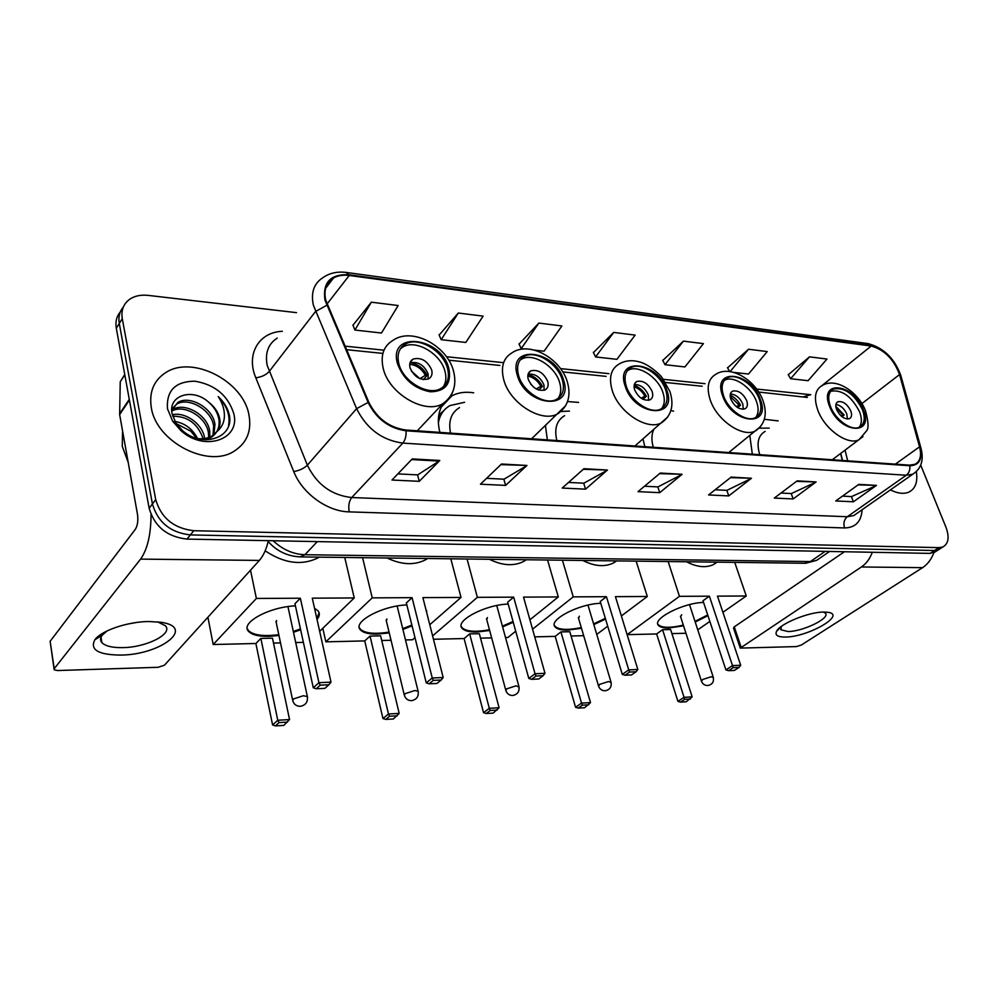 <?xml version="1.0" encoding="UTF-8"?>
<svg xmlns="http://www.w3.org/2000/svg" width="998" height="998" viewBox="0 0 998 998"><rect width="100%" height="100%" fill="white"/><g stroke="black" fill="none" stroke-linecap="round" stroke-linejoin="round"><path stroke-width="1.5" d="M842.3 460.452L840.59 453.541M778.19 420.894L764.356 419.297M749.81 435.502L752.33 454.177M578.603 402.419L567.538 401.545M545.432 425.572L547.366 439.881M673.613 411.188L670.905 410.515M642.986 438.958L644.858 446.68M473.676 392.813C465.342 391.503 458.032 392.538 451.782 395.919L450.41 396.73M443.436 403.379C438.172 411.151 436.999 420.819 439.906 432.396M120.309 311.937C116.554 316.378 115.219 321.818 116.304 328.255L149.151 508.256C154.528 526.582 167.128 536.849 186.975 539.095L930.074 553.391L936.124 551.295M296.493 312.648L148.178 295.383C141.08 294.622 135.042 295.82 130.077 298.988C123.54 303.554 120.945 310.116 122.28 318.674L155.713 499.599L152.42 503.94C157.834 522.316 170.483 532.645 190.381 534.916L934.527 550.522L940.578 548.438L934.527 550.522L190.381 534.916C170.483 532.645 157.834 522.316 152.42 503.94L119.286 323.489L152.42 503.94L149.151 508.256M123.29 307.122C119.523 311.563 118.188 317.027 119.286 323.489C118.188 317.027 119.523 311.563 123.29 307.122M151.322 407.658C156.237 441.84 207.996 468.461 234.019 451.258C246.955 443 251.92 430.787 248.901 414.644C243.075 380.974 192.103 354.702 165.456 372.778C153.655 380.625 148.952 392.251 151.322 407.658C156.237 441.84 207.996 468.461 234.019 451.258C246.955 443 251.92 430.787 248.901 414.644C243.075 380.974 192.103 354.702 165.456 372.778C153.655 380.625 148.952 392.251 151.322 407.658M890.403 489.893C897.664 493.511 903.839 494.247 908.916 492.089C915.428 488.746 917.91 481.934 916.351 471.667C917.91 481.934 915.428 488.746 908.916 492.089C903.839 494.247 897.664 493.511 890.403 489.893M325.735 300.161C323.564 289.994 326.171 282.596 333.532 277.98C337.91 275.523 343.15 274.687 349.225 275.473L871.179 346.044C884.328 349.662 893.771 359.168 899.547 374.562L919.545 446.83C921.765 455.712 920.193 461.55 914.842 464.344L909.602 465.143L405.862 430.013C389.307 427.668 376.982 418.449 368.861 402.369L325.735 300.161M324.961 300.061L368.125 402.444C376.446 418.935 389.095 428.379 406.061 430.787L909.839 465.742C919.333 465.43 922.738 459.167 920.031 446.967L900.021 374.712C894.108 358.931 884.415 349.188 870.955 345.483L349.051 274.762C330.575 273.876 322.541 282.322 324.961 300.061M809.465 356.847L790.616 378.741L808.093 380.7L826.993 359.043L809.465 356.847L788.308 374.737M733.842 372.404L748.5 374.038L767.237 351.583L748.537 349.25L727.579 367.825M683.43 341.129L665.005 364.707L684.915 366.927L703.428 343.624L683.43 341.129L662.772 360.453M371.356 302.182L354.901 330.051L381.486 333.02L398.152 305.525L371.356 302.182L352.993 325.211M458.307 313.023L441.178 339.694L465.804 342.439L483.107 316.129L458.307 313.023L439.157 335.016M534.591 350.136L544.072 351.196L561.886 325.959L538.858 323.078L519.085 344.11M613.708 332.421L595.606 356.947L616.926 359.33L635.14 335.091L613.708 332.421L593.436 352.568M155.713 499.599C161.165 518.024 173.864 528.404 193.812 530.711L939.006 547.64L942.898 546.941C948.562 543.735 949.585 537.124 945.929 527.131L920.717 465.143M816.102 481.934L793.173 498.95L774.311 498.064L797.165 480.861L816.102 481.934L796.479 481.385M876.481 485.377L853.402 501.794L835.75 500.959L858.791 484.379L876.481 485.377L858.093 484.878M607.445 470.046L585.552 489.157L562.211 488.059L583.942 468.698L607.445 470.046L583.281 469.285M526.932 465.455L505.624 485.39L480.425 484.205L501.52 464.008L526.932 465.455L500.884 464.619M439.794 460.477L419.26 481.323L391.977 480.026L412.249 458.918L439.794 460.477L439.045 461.101L411.625 459.554M751.457 478.254L728.765 495.906L708.568 494.958L731.16 477.094L751.457 478.254L730.474 477.63M682.083 474.3L659.728 492.663L638.046 491.64L660.264 473.052L682.083 474.3L659.591 473.613M659.728 492.663L657.832 486.887M644.521 486.226L657.981 486.899L681.26 474.848M728.765 495.906L726.831 490.342M715.154 489.756L726.968 490.342L750.621 478.778M419.26 481.323L417.576 474.873M397.865 473.888L417.7 474.886L439.045 461.101M505.624 485.39L503.853 479.19M486.562 478.329L503.99 479.19L526.146 466.041M585.552 489.157L583.705 483.182M568.536 482.421L583.855 483.194L606.634 470.607M853.402 501.794L851.394 496.567M842.474 496.118L851.544 496.58L875.633 485.864M793.173 498.95L791.202 493.561M780.972 493.049L791.352 493.561L815.254 482.446M595.606 356.947L593.323 352.331M538.858 323.078L521.193 348.639L518.972 343.861M524.15 348.963L521.193 348.639M441.178 339.694L439.045 334.767M354.901 330.051L352.893 324.949M665.005 364.707L662.66 360.228M748.537 349.25L730.137 371.605M729.625 371.543L727.467 367.613M790.616 378.741L788.183 374.524M122.554 430.787L122.255 446.343L128.206 462.398M172.292 414.769C185.129 411.538 202.731 423.975 204.578 438.147L204.64 438.509M171.843 410.116L172.766 409.529C184.455 401.92 207.834 414.806 209.73 431.373L209.842 437.049M171.756 411.151C183.557 403.803 206.549 416.677 208.445 433.082L208.669 437.511M171.731 410.552L177.819 402.468C189.533 394.871 213.023 407.883 214.957 424.524L213.884 434.704M171.768 409.005L176.559 404.24C188.26 396.643 211.726 409.617 213.647 426.246L212.973 435.365M208.644 402.169C192.564 387.424 168.088 395.433 172.005 413.347L175.735 422.803L182.147 430.275C201.571 448.302 232.858 438.534 229.627 416.615L229.353 415.056C227.818 408.269 224.126 402.132 218.263 396.655C222.579 403.092 224.625 409.791 224.4 416.74C224.076 422.641 221.656 427.531 217.14 431.41C219.785 427.718 220.62 423.364 219.635 418.362C218.2 412.112 214.533 406.71 208.644 402.169C214.345 407.172 217.776 412.885 218.911 419.322C219.934 427.132 217.339 433.169 211.139 437.423L205.314 439.844M217.14 431.41L212.462 435.689C208.457 438.184 203.517 439.17 197.666 438.646M174.937 421.43C185.054 423.252 192.602 428.978 197.604 438.621M196.631 438.347L190.868 431.236L176.297 423.651M172.691 416.216C187.749 416.178 197.891 423.676 203.093 438.708M167.502 408.818L172.604 421.131L180.813 430.525C204.328 452.244 240.83 439.582 233.769 413.559C227.981 395.482 215.057 384.704 194.997 381.199C175.386 381.348 166.217 390.555 167.502 408.818M218.263 396.655C227.107 406.099 230.513 415.867 228.492 425.971M120.571 655.087C98.303 654.85 89.733 649.76 94.847 639.793C101.272 630.574 127.856 621.579 149.051 621.517L160.753 622.253C196.369 627.093 160.878 654.9 120.571 655.087M107.048 630.936L102.183 635.252C100.137 638.021 100.05 640.479 101.896 642.637C105.351 646.105 112.263 647.777 122.629 647.627C146.481 647.465 173.477 633.792 165.344 625.721L157.647 621.854M151.035 514.594C150.948 534.504 147.467 549.349 140.593 559.117L54.216 668.697L54.166 669.783L57.585 670.544L158.158 667.288L164.458 665.204L259.368 560.414L140.593 559.117M268.387 540.654C266.291 549.411 263.285 555.998 259.368 560.414M136.015 622.565L127.831 624.024M54.054 668.972L50.137 641.29L135.316 529.352C137.587 525.622 138.31 520.619 137.487 514.332L119.648 414.582L120.247 381.785L124.738 374.5M398.838 363.659C402.843 381.398 428.092 396.231 440.754 388.559C447.553 384.48 449.824 377.78 447.541 368.474C443.299 350.884 418.337 336.189 405.512 344.023C398.988 347.99 396.755 354.539 398.838 363.659M443.149 386.987C446.006 382.696 446.617 377.456 444.971 371.268C440.767 353.704 415.829 339.071 403.017 346.917L400.472 348.689M265.156 550.821C284.205 563.521 301.907 565.841 318.262 557.757L319.298 557.146M410.053 367.863C414.332 377.169 420.545 380.824 428.666 378.841C431.647 377.032 432.658 374.088 431.672 369.971C427.381 360.702 421.168 357.072 413.035 359.093C410.103 360.864 409.118 363.796 410.053 367.863M428.142 379.09L428.117 373.901C424.1 364.969 418.062 361.276 410.016 362.835M410.452 362.648C417.888 364.045 423.451 368.324 427.169 375.448L423.389 379.639M409.716 364.32C416.49 365.056 421.705 368.711 425.36 375.285L427.169 375.448M419.933 378.691L425.36 375.285M314.532 608.293L318.05 610.838C320.034 613.333 319.684 616.203 317.027 619.459M300.635 629.775L293.474 632.27M278.953 635.501L268.599 636.375C258.494 636.499 251.808 634.815 248.527 631.335C239.857 623.001 269.223 606.809 295.433 605.861M255.887 643.498L260.865 638.446L272.479 638.184L289.545 719.57L283.794 725.409L275.398 725.895L272.591 724.96L255.887 643.498L213.173 644.521L207.908 617.238M303.392 642.375L295.695 642.55M280.525 642.912L273.502 643.086M319.672 631.31L354.24 597.952L312.274 598.164L331.012 682.158L318.923 682.657L320.208 685.152L328.841 684.79L331.012 682.158M300.361 598.226L294.959 603.728L313.285 687.797L318.923 682.657L300.361 598.226L256.374 598.451L213.173 644.521M344.734 557.458L354.24 597.952M256.374 598.451L250.51 570.195M272.591 724.96L277.756 720.244L260.865 638.446M275.398 725.895L279.028 722.589L277.756 720.244L289.545 719.57M287.461 722.103L279.028 722.589M328.841 684.79L324.861 688.37L316.254 688.757L320.208 685.152M313.285 687.797L316.254 688.757M290.668 619.259L290.493 618.448M300.46 628.94L293.3 631.447M278.779 634.666C263.472 636.624 253.33 635.227 248.352 630.486L247.255 628.503M276.583 620.569L276.234 622.627M319.098 612.697L316.84 618.635M518.598 375.51C522.94 391.964 545.307 405.899 556.535 399.362C562.934 395.582 564.868 389.083 562.311 379.839C557.782 363.522 535.652 349.724 524.312 356.386C518.137 360.053 516.24 366.428 518.598 375.51M558.044 398.452C561.013 394.26 561.537 388.933 559.629 382.471C555.125 366.166 533.032 352.419 521.692 359.093L520.033 360.128M443.486 411.026L438.459 417.675M464.594 402.294L450.048 405.55C443.648 409.205 439.756 414.968 438.371 422.865M459.504 407.608C451.146 412.698 448.152 421.206 450.56 433.132M387.099 557.994C401.458 564.856 414.245 565.467 425.447 559.841L427.668 558.506M528.266 379.402C532.358 388.022 537.972 391.528 545.108 389.919C547.927 388.259 548.788 385.378 547.677 381.298C543.586 372.716 537.959 369.235 530.824 370.857C528.054 372.504 527.206 375.348 528.266 379.402M544.11 390.318L543.96 384.979C540.38 377.057 535.09 373.464 528.104 374.188M528.029 374.475C534.317 376.146 539.12 380.113 542.45 386.401L538.733 390.081M527.805 376.034C533.369 377.269 537.71 380.662 540.829 386.238L542.45 386.401M536.238 388.983L540.829 386.238M425.834 609.204L426.82 613.071M412.049 625.833L402.905 629.451M389.245 632.894L377.369 634.104C368.773 634.217 363.097 632.782 360.365 629.813C352.182 621.991 382.234 605.674 406.847 604.925M364.732 640.916L370.033 636.063L380.612 635.838L399.188 713.395L393.337 718.972L385.702 719.421L382.958 718.535L364.732 640.916L325.835 641.839L322.803 628.291M414.993 637.635L412.548 639.768L405.487 639.943M391.041 640.279L381.735 640.504M429.776 624.723L461.026 597.428L422.89 597.615L443.187 677.53L432.234 677.979L433.332 680.362L441.153 680.025L443.187 677.53M412.087 597.665L406.348 602.904L426.258 682.894L432.234 677.979L412.087 597.665L372.229 597.864L325.835 641.839M450.809 558.805L461.026 597.428M372.229 597.864L362.586 557.682M382.958 718.535L388.471 713.994L370.033 636.063M385.702 719.421L389.569 716.24L388.471 713.994L399.188 713.395M397.229 715.803L389.569 716.24M441.153 680.025L436.937 683.468L429.14 683.805L433.332 680.362M426.258 682.894L429.14 683.805M411.862 625.047L402.718 628.665M389.058 632.096C374.412 634.391 364.794 633.368 360.178 629.002L359.292 627.443M386.912 618.985L386.388 621.08M426.657 610.639L426.62 612.273M626.257 386.176C630.823 401.52 650.883 414.644 660.876 409.005C666.876 405.512 668.485 399.212 665.716 390.081C660.988 374.849 641.153 361.85 631.06 367.588C625.259 370.982 623.65 377.169 626.257 386.176M661.711 408.544C664.668 404.502 665.08 399.163 662.946 392.551C658.243 377.344 638.433 364.395 628.353 370.133L627.393 370.682M569.471 411.076L561.275 411.488M545.769 425.26L545.407 426.445M564.619 415.679C556.672 420.408 554.077 428.691 556.834 440.542M489.394 559.279C502.194 565.592 513.533 566.365 523.414 561.587L526.408 559.753M634.628 389.794C638.545 397.803 643.673 401.159 649.997 399.861C652.642 398.327 653.353 395.532 652.156 391.503C648.226 383.506 643.099 380.163 636.774 381.486C634.179 383.007 633.456 385.777 634.628 389.794M648.613 400.31L648.313 394.971C645.082 387.91 640.417 384.43 634.316 384.542M636.774 381.498L634.89 383.232M634.154 385.303C639.381 387.199 643.461 390.854 646.367 396.268L643.011 399.3M634.067 386.75C638.633 388.284 642.238 391.403 644.895 396.131L646.367 396.268M641.19 398.252L644.895 396.131M513.234 622.265L502.605 626.906M489.669 630.486L476.645 632.021C469.26 632.121 464.432 630.898 462.136 628.353C454.402 621.03 485.09 604.638 508.207 604.077M464.095 638.545L469.659 633.905L479.339 633.693L499.1 707.757L493.187 713.108L486.213 713.52L483.543 712.672L464.095 638.545L433.469 639.269M515.716 631.198L507.882 637.497L505.524 637.56M491.665 637.884L480.525 638.146M529.913 619.783L558.306 596.941L523.526 597.116L544.995 673.326L535.04 673.737L535.988 676.008L543.099 675.708L544.995 673.326M513.671 597.153L507.67 602.168L528.803 678.453L535.04 673.737L513.671 597.153L477.368 597.34L432.608 635.888M547.553 560.015L558.306 596.941M477.368 597.34L467.064 559.005M483.543 712.672L489.307 708.306L469.659 633.905M486.213 713.52L490.268 710.464L489.307 708.306L499.1 707.757M497.254 710.065L490.268 710.464M543.099 675.708L538.708 679.002L531.61 679.314L535.988 676.008M528.803 678.453L531.61 679.314M513.034 621.517L502.406 626.158M489.457 629.726C475.397 632.308 466.216 631.597 461.937 627.58L461.226 626.37M487.448 617.537L486.737 619.646M723.575 395.807C728.29 410.19 746.442 422.591 755.386 417.675C761 414.444 762.322 408.332 759.353 399.35C754.513 385.066 736.536 372.79 727.53 377.78C722.078 380.924 720.756 386.925 723.575 395.807M755.711 417.526C758.58 413.646 758.854 408.357 756.534 401.683C751.706 387.424 733.767 375.186 724.748 380.176L724.323 380.4M653.702 429.602C651.457 434.467 651.32 440.355 653.303 447.279M582.844 560.464C594.346 566.303 604.476 567.176 613.259 563.072L616.739 560.888M730.835 399.175C734.603 406.685 739.306 409.904 744.957 408.831C747.44 407.409 748.026 404.701 746.729 400.734C742.961 393.249 738.246 390.056 732.607 391.129C730.162 392.538 729.575 395.22 730.835 399.175M743.273 409.267L742.811 404.015C739.867 397.678 735.726 394.347 730.361 394.01M730.187 395.22C734.528 397.229 737.971 400.56 740.504 405.2L737.659 407.583M730.224 396.605L739.169 405.076L740.504 405.2M736.324 406.648L739.169 405.076M605.561 619.072L593.822 624.598M581.497 628.278L567.6 630.112C561.225 630.212 557.071 629.164 555.138 626.969C547.827 620.107 579.102 603.69 600.784 603.303M555.187 636.375L560.938 631.921L569.821 631.722L590.504 702.604L584.579 707.744L578.179 708.118L575.572 707.308L555.187 636.375L534.716 636.861M583.68 635.689L571.068 636M596.754 634.416L607.72 626.195M621.38 615.953L647.315 596.492L615.442 596.654L637.834 669.496L628.74 669.87L629.551 672.053L636.05 671.779L637.834 669.496M606.435 596.692L600.235 601.495L622.303 674.399L628.74 669.87L606.435 596.692L573.239 596.866L532.558 629.189M636.138 561.138L647.315 596.492M573.239 596.866L562.41 560.202M575.572 707.308L581.535 703.103L560.938 631.921M578.179 708.118L582.37 705.174L581.535 703.103L590.504 702.604M588.77 704.813L582.37 705.174M636.05 671.779L631.522 674.935L625.035 675.222L629.551 672.053M622.303 674.399L625.035 675.222M605.337 618.336L593.598 623.875M581.285 627.555C567.7 630.362 558.917 629.925 554.925 626.233L554.364 625.297M579.414 616.215L578.553 618.323M830.448 406.386C835.264 419.759 851.531 431.373 859.39 427.169C864.555 424.212 865.553 418.337 862.397 409.554C854.251 393.948 844.607 387.099 833.455 389.033C828.44 391.902 827.429 397.691 830.448 406.386M859.253 427.231C861.935 423.564 862.035 418.399 859.54 411.737C851.456 396.206 841.838 389.37 830.685 391.253M769.209 428.117L759.291 428.179M750.109 435.253L749.76 435.901M765.154 431.373C758.181 435.402 756.372 443.174 759.728 454.689M686.574 561.762C696.779 567.126 705.698 568.074 713.345 564.631L717.188 562.148M836.586 409.504C840.191 416.465 844.47 419.522 849.435 418.686C851.706 417.376 852.155 414.781 850.783 410.889C847.165 403.953 842.886 400.909 837.933 401.757C835.675 403.042 835.226 405.625 836.586 409.504M847.452 419.035L846.791 413.958C844.158 408.394 840.528 405.238 835.925 404.502M835.825 406.286L844.158 415.043L842.013 416.702M836.025 407.658L842.961 414.931L844.158 415.043M841.077 415.929L842.961 414.931M707.944 615.641L695.219 622.066M683.543 625.808L668.885 627.991C663.52 628.079 660.04 627.193 658.443 625.359C651.607 619.034 683.543 602.63 703.578 602.455M656.647 633.955L662.585 629.701L670.619 629.526L692.15 696.866L686.212 701.781L680.436 702.118L677.904 701.345L656.647 633.955L627.131 634.653L679.451 596.33L668.149 561.537M685.95 633.256L671.928 633.593M697.764 629.85L709.852 621.417M722.914 612.298L746.267 595.993L717.487 596.143L740.691 665.254L732.507 665.591L733.181 667.662L739.031 667.413L740.691 665.254M709.366 596.18L703.004 600.734L725.908 669.908L732.507 665.591L709.366 596.18L679.451 596.33M734.715 562.373L746.267 595.993M677.904 701.345L684.042 697.328L662.585 629.701M680.436 702.118L684.74 699.299L684.042 697.328L692.15 696.866M690.529 698.962L684.74 699.299M739.031 667.413L734.391 670.431L728.552 670.681L733.181 667.662M725.908 669.908L728.552 670.681M707.707 614.955L694.995 621.38M683.318 625.122C670.257 628.154 661.886 628.004 658.218 624.661L657.807 623.987M681.684 614.743L680.636 616.839M785.376 637.048C777.642 637.111 774.71 635.177 776.606 631.235C780.162 623.638 808.879 611.899 823.762 612.061L827.454 612.248C847.552 614.331 808.218 637.111 785.376 637.048M781.259 626.519L780.997 629.813L788.033 631.522C802.854 631.597 830.511 618.174 825.446 613.221L823.587 612.073M872.327 552.281C869.882 558.793 866.239 563.695 861.399 566.976L740.266 648.101L796.504 646.579L801.332 645.032L922.564 567.65L861.399 566.976M933.791 552.755C931.359 559.379 927.616 564.344 922.564 567.65M740.192 647.889L733.505 628.054L734.266 626.869L844.433 551.744M901.157 482.346L905.922 479.003M186.975 539.095L193.812 530.711M116.304 328.255L122.28 318.674M930.074 553.391L939.006 547.64M273.14 540.741C282.708 549.661 293.312 554.314 304.926 554.713L317.327 541.602M300.074 556.909L304.926 554.713L810.388 561.562L825.146 551.37M804.475 563.259L816.663 560.34L820.256 557.87M349.225 275.473L326.982 304.103M909.839 465.742C910.238 469.833 909.053 472.99 906.271 475.223L402.818 443.1C382.122 440.28 366.715 428.803 356.598 408.669L313.347 305.151C310.715 292.526 313.958 283.32 323.103 277.544C329.54 273.078 337.174 271.369 346.019 272.404L349.051 274.762M277.207 338.097C268.188 343.998 264.857 353.08 267.19 365.343L307.359 465.168C316.815 484.517 331.61 495.307 351.733 497.54L847.302 516.727L853.777 515.579L857.419 513.034M326.72 305.313L315.48 311.551L269.161 371.53C266.004 374.949 261.563 377.044 255.812 377.805C245.733 354.053 258.993 332.122 282.347 331.311M862.11 509.741C861.311 521.642 855.461 527.705 844.545 527.942L349.225 511.874C348.165 505.936 349.001 501.158 351.733 497.54L402.818 443.1C405.263 440.143 406.348 436.039 406.061 430.787M916.588 471.405L912.733 474.225L906.271 475.223L847.302 516.727C844.108 519.521 843.198 523.264 844.545 527.942M920.031 446.967L921.117 448.713M349.225 511.874C327.381 511.575 302.219 493.424 293.749 471.543C299.525 470.532 304.053 468.411 307.359 465.168L356.598 408.669L368.125 402.444M900.021 374.712L901.119 376.545M870.955 345.483L867.312 343.487L346.63 272.491M293.749 471.543L255.812 377.805M919.545 446.83L895.331 464.157M899.547 374.562L861.898 403.591M847.701 460.827L845.057 450.185M810.775 394.709L756.596 389.058M871.179 346.044L821.853 385.702M705.087 383.681L663.358 379.327M608.955 373.664L560.477 368.599M502.655 362.573L446.405 356.71M383.981 350.198L344.884 346.119M803.802 396.693L810.663 394.697M129.403 400.073L119.648 414.582M50.137 641.29L54.216 668.697M119.585 413.783L129.278 399.362M124.8 374.824L120.247 381.785M448.863 368.611C441.403 336.65 387.885 330.413 397.454 363.522C403.304 379.315 414.307 388.733 430.425 391.802C445.445 391.453 451.583 383.719 448.863 368.611M383.207 368.362C380.338 355.45 383.519 346.181 392.725 340.543C411.887 326.583 446.879 345.732 453.379 370.557C457.134 384.816 453.579 395.882 442.738 403.766C424.736 414.694 388.771 393.636 383.207 368.362M452.406 392.613C450.609 397.553 447.378 401.271 442.738 403.766L417.289 430.812M287.935 606.597L307.359 696.542C308.033 701.918 305.737 705.174 300.46 706.31C296.593 706.335 294.036 704.513 292.788 700.846L293.262 699.024L303.317 695.743L307.359 696.542L307.546 697.477M411.363 371.044L419.846 378.654M563.508 379.951C555.3 349.537 507.221 343.936 517.363 375.385C525.946 407.059 574.586 411.014 563.508 379.951M503.803 379.964C500.522 367.102 503.241 358.057 511.974 352.843C529.427 340.605 560.464 358.619 567.238 381.573C571.343 395.62 568.161 406.386 557.695 413.871C541.727 423.189 509.853 403.404 503.803 379.964M565.629 405.724L531.597 438.783M443.661 410.814L438.796 415.018M397.142 606.036L418.112 691.24C418.873 696.392 416.74 699.523 411.712 700.633C408.082 700.671 405.662 698.974 404.415 695.531L405.076 693.685L414.706 690.554L418.112 691.24L418.287 692.001M530.674 384.068L534.279 387.711M666.789 390.181C658.031 361.164 614.581 356.099 625.147 386.064C634.279 416.216 678.129 419.784 666.789 390.181M612.211 390.405C608.58 377.643 610.876 368.861 619.109 364.033C625.235 360.403 632.258 359.767 640.18 362.124C647.44 363.946 659.104 373.19 662.285 377.943L669.92 391.528C674.311 405.313 671.479 415.754 661.412 422.878C647.191 430.911 618.598 412.261 612.211 390.405M667.837 416.89L634.928 445.994M496.755 605.537L518.898 686.424C519.721 691.365 517.712 694.383 512.897 695.481C509.479 695.519 507.146 693.922 505.911 690.691L506.759 688.832L516.003 685.838L519.06 687.036M760.326 399.437C751.157 371.705 711.711 367.102 722.564 395.707C732.108 424.487 771.841 427.705 760.326 399.437M710.189 399.824C706.26 387.236 708.168 378.716 715.89 374.238C730.711 364.507 755.898 380.587 762.971 400.572C767.612 414.058 765.104 424.175 755.436 430.949C742.687 437.947 716.814 420.333 710.189 399.824M760.638 426.508L728.765 452.531M587.984 605.1L610.988 682.033C611.861 686.786 609.965 689.693 605.324 690.766C602.081 690.816 599.835 689.306 598.613 686.25L599.636 684.391L608.506 681.534L611.138 682.532M863.27 409.629C853.739 383.307 818.472 379.19 829.538 406.298C839.443 433.556 874.884 436.425 863.27 409.629M817.811 410.19C813.582 397.853 815.042 389.632 822.177 385.54C835.775 376.907 858.305 392.002 865.441 410.565C868.435 421.43 868.834 428.154 866.663 430.737L858.991 439.756C847.776 445.744 824.585 429.24 817.811 410.19M863.008 436.613L832.282 459.754M689.518 604.613L713.246 677.168C714.156 681.709 712.385 684.491 707.931 685.526C704.85 685.589 702.717 684.179 701.494 681.322L702.717 679.476L711.175 676.756L713.37 677.555M734.266 626.869L741.04 646.941M441.291 407.047L451.782 395.919M933.966 552.68L942.898 546.941M268.175 541.54C276.957 551.358 287.886 556.485 300.947 556.909L805.611 563.271L816.663 560.34L829.563 551.457M333.532 277.98L325.622 288.31M857.544 512.947L912.733 474.225C921.379 468.686 924.086 459.891 920.88 447.865L900.87 375.672C894.695 358.544 883.741 347.853 867.998 343.574M842.524 460.465L840.778 453.391M807.37 397.441L758.667 392.052M702.155 386.238L665.504 382.471M606.098 376.371L562.71 371.905M499.911 365.443L448.726 360.178M381.847 353.304L346.393 349.662M211.139 437.423L212.462 435.689M171.756 410.964L172.766 409.529M176.559 404.24L177.819 402.468M182.147 430.275L180.813 430.525M175.735 422.803L172.604 421.131M102.183 635.252L94.847 639.793M101.896 642.637L101.01 637.248M318.262 557.757L318.849 557.134M403.017 346.917L405.512 344.023M410.19 362.324L413.035 359.093M275.984 621.442L292.601 699.922M248.352 630.486L248.527 631.335M425.447 559.841L426.882 558.493M521.692 359.093L524.312 356.386M528.491 373.227L530.824 370.857M386.139 620.057L404.227 694.783M360.178 629.002L360.365 629.813M523.414 561.587L525.559 559.741M628.353 370.133L631.06 367.588M486.5 618.772L505.749 690.08M461.937 627.58L462.136 628.353M613.259 563.072L616.003 560.876M724.748 380.176L727.53 377.78M731.072 392.439L732.607 391.129M578.329 617.562L598.463 685.763M554.925 626.233L555.138 626.969M713.345 564.631L716.714 562.148M830.735 391.191L833.455 389.033M836.723 402.705L837.933 401.757M680.436 616.203L701.382 680.935M658.218 624.661L658.443 625.359M781.072 626.806L776.606 631.235M780.997 629.813L780.548 628.503M826.406 612.148L827.454 612.248"/></g></svg>
